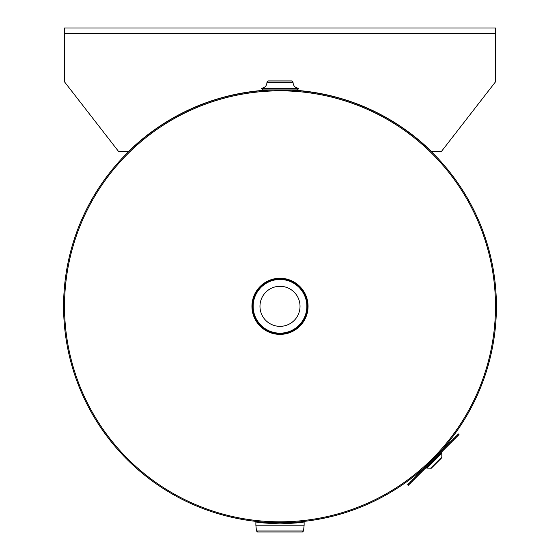 <?xml version="1.0" encoding="UTF-8"?>
<svg xmlns="http://www.w3.org/2000/svg" width="560" height="560" viewBox="0 0 560 560"><rect width="100%" height="100%" fill="white"/><g stroke="black" fill="none" stroke-linecap="round" stroke-linejoin="round"><path stroke-width="0.84" d="M292.908 90.293L284.942 89.964M282.485 89.922L277.515 89.922M275.058 89.964L267.092 90.293M426.139 465.948L439.628 452.459M93.387 198.576L92.582 198.107L93.387 198.583M92.582 198.107A216.419 216.419 0 0 1 467.425 198.121A216.419 216.419 0 0 1 280 522.739A216.419 216.419 0 0 1 92.575 198.114M280 90.839A215.481 215.481 0 0 1 466.613 414.064A215.481 215.481 0 0 1 93.387 414.064A215.481 215.481 0 0 1 280 90.839M280 334.383A28.063 28.063 0 0 0 304.304 292.292A28.063 28.063 0 0 0 255.696 292.292A28.063 28.063 0 0 0 280 334.383A28.056 28.056 0 0 1 255.703 292.292A28.056 28.056 0 0 1 304.297 292.292A28.056 28.056 0 0 1 280 334.383M280 286.293A20.034 20.034 0 0 1 297.346 316.337A20.034 20.034 0 0 1 262.654 316.337A20.034 20.034 0 0 1 280 286.293M426.251 467.348L426.678 468.083L441.763 453.005L441.021 452.571M437.395 454.237L438.165 454.216M430.682 468.153A0.56 0.56 0 0 0 431.417 468.104L441.784 457.744L441.833 457.002L430.682 468.153L426.678 468.083M441.763 453.005L441.833 457.002M255.871 525.21L255.871 521.899C257.306 522.557 265.349 523.215 280 523.866C294.665 523.208 302.708 522.557 304.129 521.899L304.129 525.21L255.871 525.21L304.129 525.21M303.765 521.962L295.855 523.019M280 532L302.414 532L295.855 532L302.414 532L303.527 530.992L256.473 530.992L257.586 532L280 532M264.145 532L257.586 532L256.473 530.992L255.878 525.322M293.048 82.047L291.928 80.927L268.072 80.927L266.952 82.047L293.048 82.047L293.048 82.614L266.952 82.614C266.637 85.953 264.817 87.829 261.485 88.221L262.605 89.908L297.395 89.908L298.515 88.781L261.485 88.781M289.429 80.927L270.571 80.927M292.033 90.244L262.605 89.908M298.515 88.781L298.515 88.221L261.485 88.221M298.515 88.221C295.183 87.829 293.363 85.96 293.048 82.614M408.24 485.359L459.032 434.567L458.423 433.958L407.638 484.75L408.24 485.359M292.047 90.055A216.608 216.608 0 0 1 431.2 151.221L441.616 151.221L495.481 81.872L495.481 33.789L64.519 33.789L64.519 81.872L118.384 151.221L128.8 151.221A216.608 216.608 0 0 1 267.953 90.055M80.227 28L495.481 28L64.519 28L64.519 33.789M479.773 28L495.481 28L495.481 33.789M98.189 28L461.811 28M280 333.732A27.405 27.405 0 0 0 303.737 292.621A27.405 27.405 0 0 0 256.263 292.621A27.405 27.405 0 0 0 280 333.732M280 333.172A26.845 26.845 0 0 1 256.746 292.901A26.845 26.845 0 0 1 303.254 292.901A26.845 26.845 0 0 1 280 333.172M427.91 463.722L427.889 464.492M255.871 521.899L255.99 521.402M303.527 530.992L302.414 532L303.527 530.992L304.122 525.322M256.473 530.992L257.586 532M266.952 82.047L266.952 82.614"/></g></svg>
